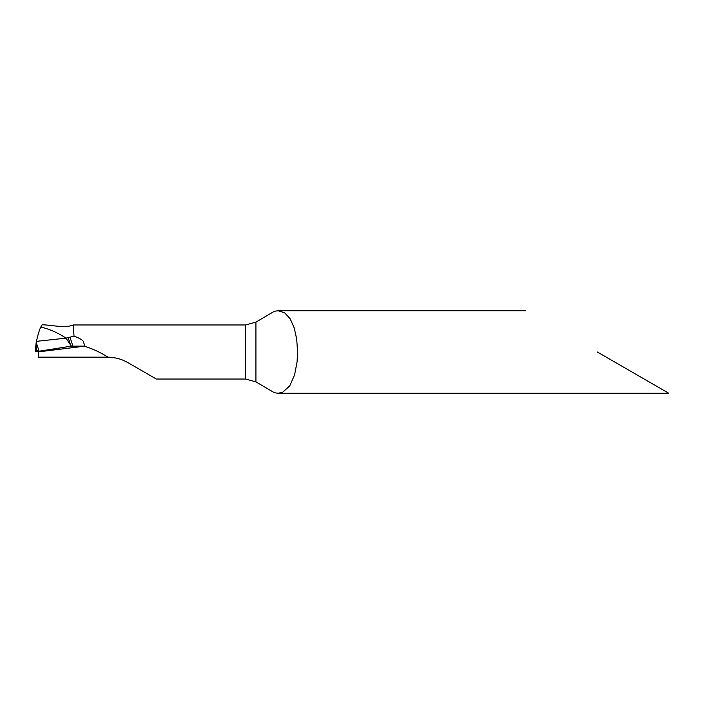 <?xml version="1.0" encoding="UTF-8"?>
<svg xmlns="http://www.w3.org/2000/svg" width="704" height="704" viewBox="0 0 704 704"><rect width="100%" height="100%" fill="white"/><g stroke="black" fill="none" stroke-linecap="round" stroke-linejoin="round"><path stroke-width="1.06" d="M107.888 357.157C100.61 352.449 92.778 348.797 84.401 346.218L38.667 351.833L38.553 357.157L107.888 357.157C115.086 357.289 121.801 359.128 128.014 362.683L156.323 379.034L245.608 379.034L255.922 381.867L274.358 392.709L278.036 393.254L282.656 392.286L289.766 385.827L294.589 374.898L297.07 361.9L297.581 352L296.718 339.24L294.228 327.923L290.198 318.842L284.61 312.778L278.036 310.737L274.358 311.291L255.922 322.133L245.608 324.966L73.216 324.966C64.865 328.53 52.466 325.01 42.205 324.782L40.779 327.008C49.852 329.208 58.265 332.922 66 338.158L74.026 336.142L73.216 324.966M597.335 352L668.8 393.263L597.335 352M68.253 337.911L70.55 344.978L66 338.158C58.265 332.922 49.852 329.208 40.779 327.008C39.336 330.114 37.875 334.893 36.406 341.343L66 338.158L71.368 346.148L84.066 346.113L84.489 345.03L83.239 341.185C81.602 339.407 78.531 337.726 74.026 336.142M70.101 337.498L72.873 346.025M71.368 346.148L70.55 344.978L71.368 346.148M35.235 351.806L70.954 346.218M70.946 346.201L36.555 351.78L36.221 342.408L39.151 351.419M36.115 343.121L36.203 342.487M36.221 342.408L36.406 341.343M36.476 351.19L38.746 350.178M255.922 381.867L255.922 322.133M245.608 379.034L245.608 324.966M278.036 393.263L668.8 393.263M278.036 310.737L525.87 310.737M36.098 343.27L35.2 351.806"/></g></svg>
